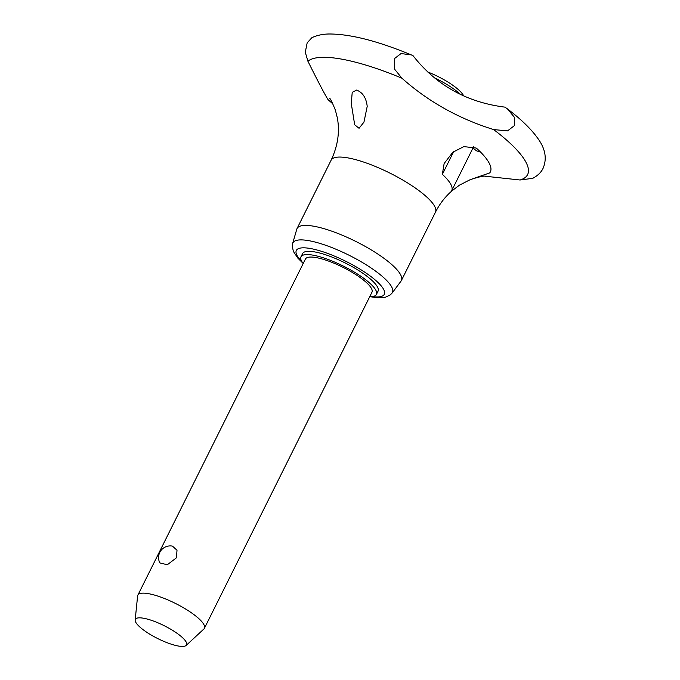 <?xml version="1.0" encoding="UTF-8"?>
<svg xmlns="http://www.w3.org/2000/svg" width="680" height="680" viewBox="0 0 680 680"><rect width="100%" height="100%" fill="white"/><g stroke="black" fill="none" stroke-linecap="round" stroke-linejoin="round"><path stroke-width="1.02" d="M514.31 125.689L507.535 130.9L493.629 129.566A123.99 31.203 26.5 0 1 499.706 134.292A123.99 31.203 26.5 0 1 520.03 179.996L532.737 178.339C537.769 175.635 541.221 172.286 543.09 168.283C547.188 158.576 545.343 148.495 537.565 138.04C531.709 129.906 523.226 121.406 512.125 112.548L507.543 108.962L514.343 117.24L514.31 125.689M411.281 54.884C377.596 40.936 350.217 33.974 329.137 34C322.881 34.042 317.144 35.267 311.925 37.655L307.181 42.797L305.277 52.224L307.912 61.209A123.99 31.203 26.5 0 1 401.905 78.2L394.647 69.249L394.485 58.582L401.03 53.558L411.281 54.884L413.041 55.684C436.11 85.17 466.735 102.323 504.909 107.134L507.543 108.962M135.167 620.033L137.606 596.012A37.179 9.358 26.5 0 1 137.853 595.144A37.179 9.358 26.5 0 1 148.673 593.7A37.179 9.358 26.5 0 1 196.027 616.233A37.179 9.358 26.5 0 1 204.391 628.32A37.179 9.358 26.5 0 1 203.847 629.034L186.133 645.447A28.602 7.2 -153.5 0 0 173.961 631.218A28.602 7.2 -153.5 0 0 143.675 618.256A28.602 7.2 -153.5 0 0 135.167 620.033A28.602 7.2 -153.5 0 0 150.119 634.389A28.602 7.2 -153.5 0 0 178.228 646A28.602 7.2 -153.5 0 0 186.133 645.447M137.853 595.144L305.43 259.046A37.179 9.358 26.5 0 1 328.644 261.111A37.179 9.358 26.5 0 1 363.596 280.135A37.179 9.358 26.5 0 1 371.969 292.221L204.391 628.32M176.452 557.804L167.322 564.748L159.843 562.921A11.704 11.704 0 0 1 172.44 546.108L177.004 550.231L176.452 557.804M434.188 77.673A36.882 9.282 26.5 0 1 460.479 94.409M427.626 71.927A33.133 8.338 26.5 0 1 463.666 95.905M307.887 61.166C318.01 81.523 324.725 94.341 328.024 99.637L332.92 103.955M314.007 226.27A58.293 14.671 26.5 0 1 373.532 251.302A58.293 14.671 26.5 0 1 401.378 280.551A58.293 14.671 26.5 0 1 401.022 281.12L392.096 293.054A55.624 13.999 26.5 0 0 379.916 274.423A55.624 13.999 26.5 0 0 309.06 240.72A55.624 13.999 26.5 0 0 292.647 243.465L296.803 229.16A58.293 14.671 26.5 0 1 297.05 228.531A58.293 14.671 26.5 0 1 314.007 226.27M303.195 263.517A42.151 10.608 26.5 0 1 300.976 256.827A42.151 10.608 26.5 0 1 313.233 255.196A42.151 10.608 26.5 0 1 356.286 273.292A42.151 10.608 26.5 0 1 376.423 294.44A42.151 10.608 26.5 0 1 369.733 296.692M300.976 256.827L302.591 253.58A42.151 10.608 26.5 0 1 314.857 251.949A42.151 10.608 26.5 0 1 357.901 270.045A42.151 10.608 26.5 0 1 378.037 291.193L376.423 294.44M477.139 148.818A89.454 22.516 26.5 0 1 490.339 171.964A89.454 22.516 26.5 0 1 489.753 172.898L470.118 179.707L459.425 185.172L451.273 191.369A63.223 15.912 -153.5 0 0 451.69 190.706A63.223 15.912 -153.5 0 0 442.357 174.344L444.133 163.514L452.854 152.226L463.845 146.608L476.094 148.019L477.139 148.809M472.923 148.104L476.544 150.824L480.658 152.192M351.271 103.479L352.223 92.335L356.583 90.075C362.695 92.421 366.24 97.852 367.208 106.36L363.962 122.119L359.057 128.291L354.679 124.771L351.271 103.479M473.552 146.855A63.223 15.912 26.5 0 1 473.501 146.956L451.69 190.706M484.823 176.188L520.03 179.996M493.697 129.591C458.728 118.685 428.12 101.541 401.854 78.157M332.724 103.555A123.99 31.203 26.5 0 1 328.024 99.628M297.05 228.531L331.126 160.182A58.293 14.671 26.5 0 1 348.083 157.921A58.293 14.671 26.5 0 1 422.339 193.248A58.293 14.671 26.5 0 1 435.455 212.202L401.378 280.551M301.767 261.443A49.164 12.376 26.5 0 1 310.615 248.549A49.164 12.376 26.5 0 1 373.243 278.341A49.164 12.376 26.5 0 1 372.249 296.591M442.357 174.344L453.756 151.495M489.753 172.898L490.739 170.927M302.966 263.228L297.865 258.171L293.361 251.396L292.247 245.99L292.647 243.465M451.767 191.029C445.052 196.903 439.612 203.957 435.455 212.202M470.118 179.707C478.575 176.944 483.735 175.771 485.605 176.179M331.126 160.182C337.85 145.86 339.923 131.767 337.339 117.904L335.385 110.169C332.214 102.365 330.327 98.464 329.715 98.447M370.107 296.701L377.417 297.747L385.399 297.236L390.295 294.907L392.096 293.054"/></g></svg>
